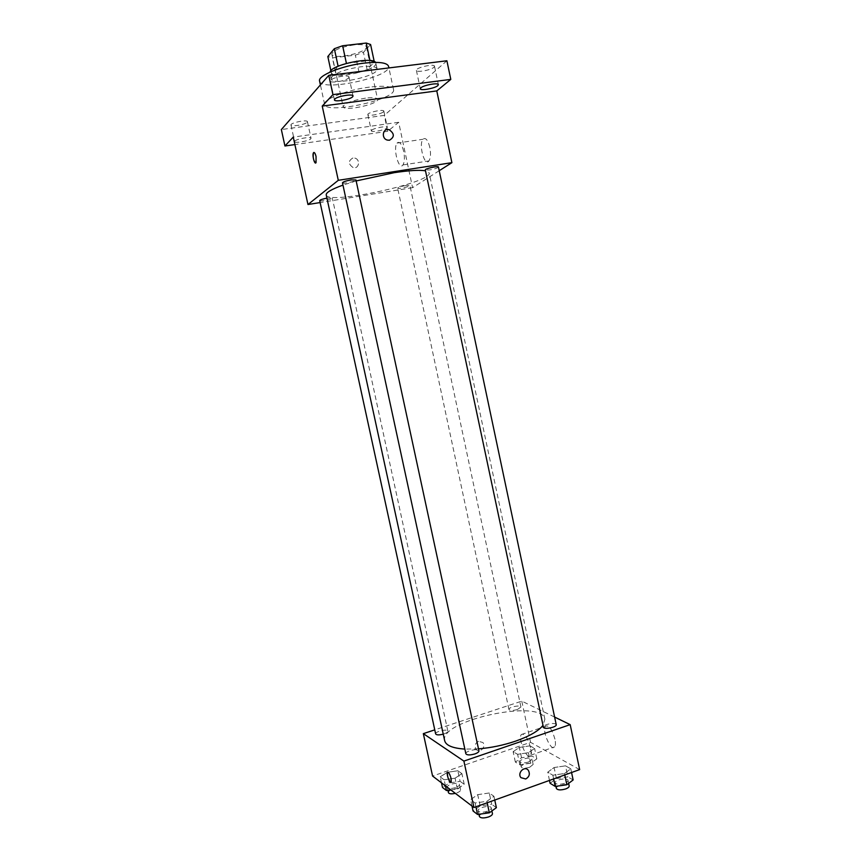 <?xml version="1.0" encoding="UTF-8"?>
<svg xmlns="http://www.w3.org/2000/svg" width="861" height="861" viewBox="0 0 861 861"><rect width="100%" height="100%" fill="white"/><g stroke="black" fill="none" stroke-linecap="round" stroke-linejoin="round"><path stroke-width="0.65" stroke-dasharray="4.3 3.23" d="M365.462 98.154C352.063 100.468 344.626 103.309 343.152 106.699C343.485 111.758 379.335 104.073 377.581 99.316C376.827 97.68 372.791 97.293 365.462 98.154M354.054 44.88C340.601 47.086 333.196 50.186 331.84 54.178C332.4 60.259 368.347 52.553 366.355 46.774C365.538 44.794 361.437 44.159 354.054 44.88M370.596 44.503L363.45 52.338L355.356 55.147L332.4 57.87L327.826 56.535M330.85 70.58L331.593 73.992L338.115 66.265M346.423 63.434L369.95 60.485M346.466 63.639L338.169 66.501M331.593 73.992L336.134 75.198L332.4 57.87M370.015 60.797L374.352 62.121L367.141 69.612L359.048 72.367L336.134 75.198M375.536 62.379L375.848 63.036C378.334 70.311 330.559 80.547 329.86 72.894L329.871 72.173M331.926 76.672L331.119 78.738C331.786 86.24 379.55 75.994 377.086 68.88C376.053 66.448 370.639 65.748 360.824 66.781C346.725 68.923 337.092 72.216 331.926 76.672M367.141 69.612L363.45 52.338M374.352 62.121L374.201 61.422M359.048 72.367L355.356 55.147M319.582 81.063C320.766 92.288 392.089 77.006 388.559 66.275M369.412 87.122C347.306 89.77 322.574 99.478 324.629 104.396C325.609 114.717 396.867 99.445 393.531 89.63C392.089 86.304 384.049 85.465 369.412 87.122M383.468 111.844L383.855 111.144C383.802 108.884 366.98 112.533 367.851 114.61C367.851 116.504 381.197 114.147 383.468 111.844M433.944 67.266L434.504 66.232C434.385 63.348 415.325 67.718 416.39 70.387C416.444 72.754 431.038 70.15 433.944 67.266M348.619 77.931L348.985 77.059C348.845 74.024 329.236 78.168 330.355 80.999C330.441 83.571 346.23 80.912 348.619 77.931M307.183 122.273L307.431 121.681C307.366 119.335 290.06 122.832 290.975 125.006C291.007 127.051 305.343 124.619 307.183 122.273M446.891 60.776L384.286 115.385L281.353 129.559M439.228 170.715L412.58 187.666L398.675 122.284L387.687 131.324L384.286 115.385M429.833 147.382C427.842 139.859 425.56 137.157 422.966 139.267C418.381 144.508 424.613 167.174 428.939 160.932C430.661 158.112 430.952 153.592 429.833 147.382M387.687 131.324L294.892 144.573M371.683 130.194C373.878 128.02 387.396 125.577 387.321 127.363L386.923 128.031C384.63 130.215 371.306 132.605 371.328 130.829L371.683 130.194M294.828 141.086C296.561 138.858 311.09 136.35 311.036 138.266L310.778 138.825C308.916 141.043 294.591 143.518 294.602 141.613L294.828 141.086M398.675 122.284L293.257 137.093M356.174 180.95L342.969 185.104M326.222 194.909C326.986 205.305 432.749 182.629 429.176 172.835L425.506 170.822M412.58 187.666L320.12 202.561M405.811 185.481C401.022 186.374 398.299 187.257 397.664 188.129C397.621 189.334 410.46 186.536 409.933 185.459L405.811 185.481M342.474 182.812C342.463 184.254 356.562 181.284 355.959 179.971M319.689 200.581C319.668 201.84 332.841 199.106 332.292 197.965L326.911 198.127M438.443 167.023C437.711 168.024 434.762 169.014 429.596 169.972L425.312 169.94M352.924 157.972C348.102 160.846 348.167 164.042 353.096 167.54C359.069 169.423 360.781 159.382 354.721 158.069L352.924 157.972C348.102 160.846 348.167 164.031 353.096 167.54C359.069 169.423 360.791 159.382 354.721 158.069L352.924 157.972M389.441 140.235L387.364 140.085M403.669 151.288C401.678 143.712 399.461 140.967 397.018 143.077C392.702 148.318 398.934 171.156 402.98 164.914C404.595 162.094 404.821 157.552 403.669 151.288M313.899 152.419C314.695 152.505 315.417 153.861 316.052 156.508L315.61 162.998M478.501 748.855L464.843 749.092M444.674 740.718C438.787 720.388 541.903 698.282 544.873 719.236L543 725.349M556.217 724.628C554.99 723.154 551.912 723.1 546.972 724.456C544.529 725.339 543.334 726.243 543.388 727.168M435.644 733.916C434.837 731.538 447.612 728.61 447.86 731.118C447.892 732.054 446.59 732.991 443.953 733.927L443.254 734.153M465.855 753.762C464.951 751.018 478.63 747.983 478.931 750.857M517.439 709.507C512.844 710.755 510.013 710.745 508.937 709.486C508.162 707.204 520.701 704.599 520.927 706.999L517.439 709.507M554.624 717.073L521.788 701.123L434.762 729.859M529.978 745.841L519.334 747.445L513.124 751.664L517.612 754.322L528.428 752.697L534.595 748.435L529.978 745.841L519.334 747.445L513.124 751.664L517.612 754.322L528.428 752.697L534.595 748.435L529.978 745.841L532.184 756.195L521.54 757.777L515.352 762.071L519.85 764.816L530.667 763.212L536.812 758.875L532.184 756.195M489.274 792.981L477.704 794.649L470.59 799.621L475.1 803.001L486.874 801.322L493.934 796.274L489.274 792.981L477.704 794.649L470.59 799.621L475.1 803.001L486.874 801.322L493.934 796.274L489.274 792.981L491.717 804.271L480.137 805.928L473.055 810.987M579.647 769.605L530.559 742.322L432.577 776.052M457.837 770.756L447.063 772.349L440.186 776.848L444.125 779.797L455.071 778.183L461.905 773.63L457.837 770.756L447.634 772.263L440.186 776.848L444.125 779.797L455.071 778.183L461.905 773.63L457.837 770.756L460.129 781.336L449.356 782.918L442.5 787.481M565.526 765.849L554.097 767.528L547.736 772.177L552.848 775.212L564.472 773.522L570.789 768.808L565.526 765.849L554.097 767.528L547.736 772.177L552.848 775.212L564.472 773.522L570.789 768.808L565.526 765.849L567.862 776.891L556.432 778.548L550.093 783.284M530.559 742.322L521.788 701.123M554.947 739.147C551.901 728.933 548.726 724.661 545.411 726.329C541.773 731.075 551.492 752.579 554.753 746.831C555.614 745.335 555.679 742.785 554.947 739.147M478.522 741.31C475.132 743.215 474.325 745.852 476.09 749.221C479.534 753.827 486.691 746.756 482.892 742.516L478.522 741.31M478.533 741.321C475.132 743.226 474.325 745.852 476.09 749.221C479.534 753.827 486.691 746.756 482.892 742.516L478.533 741.321M530.537 747.596C527.502 737.285 524.403 732.948 521.26 734.562C517.827 739.255 527.395 761.016 530.441 755.301C531.248 753.816 531.28 751.255 530.537 747.596M447.698 772.231C448.925 772.511 450.066 774.62 451.11 778.559L450.927 782.229M573.135 779.948L567.862 776.891M564.504 783.349C559.564 784.758 556.464 784.597 555.194 782.886C554.247 779.883 567.647 777.257 567.991 780.378C568.088 781.433 566.915 782.423 564.504 783.349M556.432 778.548L554.097 767.528M549.479 780.421L547.736 772.177M553.645 778.936L552.848 775.212M564.773 774.943L564.472 773.522M571.564 772.5L570.789 768.808M556.367 788.439C555.42 785.404 568.809 782.778 569.175 785.932M528.611 761.996C524.048 763.276 521.206 763.19 520.087 761.716C519.237 759.09 531.743 756.507 532.044 759.251L528.611 761.996M521.54 757.777L519.334 747.445M515.352 762.071L513.124 751.664M519.85 764.816L517.612 754.322M530.667 763.212L528.428 752.697M536.812 758.875L534.595 748.435M529.73 767.226C525.167 768.518 522.326 768.41 521.206 766.925C520.345 764.267 532.841 761.684 533.153 764.46L529.73 767.226M496.388 807.672L491.717 804.271M487.272 811.256C482.397 812.676 479.373 812.526 478.189 810.804C477.198 807.661 490.824 804.615 491.222 807.887C491.308 809.082 489.984 810.201 487.272 811.256M480.137 805.928L477.704 794.649M471.979 806.025L470.59 799.621M475.918 806.8L475.1 803.001M487.186 802.764L486.874 801.322M494.752 800.052L493.934 796.274M479.416 816.486C478.415 813.301 492.04 810.255 492.449 813.57M450.777 789.892L457.406 788.934L464.219 784.306L460.129 781.336M455.598 787.578C451.078 788.87 448.301 788.784 447.257 787.32C446.364 784.575 459.107 781.627 459.43 784.5C459.494 785.566 458.213 786.588 455.598 787.578M449.356 782.918L447.063 772.349M441.489 782.832L440.186 776.848M445.438 785.835L444.125 779.797M457.406 788.934L455.071 778.183M464.219 784.306L461.905 773.63M448.42 792.637C447.516 789.86 460.248 786.922 460.592 789.817C460.646 790.904 459.376 791.937 456.75 792.927L455.329 793.358M331.84 54.178L343.152 106.699M366.355 46.774L377.581 99.316M377.086 68.88L375.848 63.036M331.119 78.738L329.86 72.894M393.531 89.63L388.914 67.933M324.629 104.396L320.41 84.905M290.975 125.006L294.602 141.613M307.431 121.681L311.036 138.266M330.355 80.999L334.423 99.887M348.985 77.059L353.042 95.958M416.39 70.387L420.276 88.791M434.504 66.232L438.378 84.658M367.851 114.61L371.328 130.829M383.855 111.144L387.321 127.363M402.98 164.914L428.939 160.932M397.018 143.077L422.966 139.267M544.873 719.236L429.176 172.835M447.86 731.118L332.292 197.965M520.927 706.999L409.933 185.459M508.937 709.486L397.664 188.129M530.441 755.301L554.753 746.831M521.26 734.562L545.411 726.329M568.637 783.392L567.991 780.378M555.926 786.319L555.194 782.886M533.153 764.46L532.044 759.251M521.206 766.925L520.087 761.716M491.879 810.965L491.222 807.887M478.931 814.28L478.189 810.804M460.592 789.817L459.43 784.5M447.914 790.312L447.257 787.32"/><path stroke-width="1.29" d="M330.85 70.58L327.826 56.535L334.337 48.7L342.635 45.762L366.226 43.05L370.596 44.503L374.201 61.422M338.115 66.265L334.337 48.7M369.95 60.485L366.226 43.05M346.423 63.434L342.635 45.762M329.871 72.173L330.656 70.796C335.736 63.703 372.791 56.794 375.536 62.379M388.914 67.933L388.559 66.275C387.063 62.638 378.969 61.583 364.278 63.111C342.108 65.587 317.429 75.693 319.582 81.063L320.41 84.905M294.892 144.573L284.937 145.993L281.353 129.559L328.773 75.348L446.891 60.776L450.798 79.384L436.785 90.922L322.229 106.075L332.927 94.624L328.773 75.348M284.937 145.993L293.257 137.093L307.958 204.52L338.287 180.315L322.229 106.075M316.052 156.508L316.052 162.632C314.674 165.366 311.962 155.066 313.458 152.795C314.319 151.88 315.18 153.129 316.052 156.508M334.757 99.112C337.028 96.292 353.064 93.526 353.042 95.958L352.666 96.766C350.244 99.596 334.477 102.298 334.423 99.887L334.757 99.112M420.814 87.854C423.612 85.121 438.421 82.43 438.378 84.658L437.808 85.637C434.87 88.371 420.297 91.008 420.276 88.791L420.814 87.854M332.927 94.624L450.798 79.384M338.287 180.315L451.885 162.664L436.785 90.922M451.885 162.664L439.228 170.715M425.506 170.822C419.501 169.811 409.05 170.435 394.166 172.684L356.174 180.95M342.969 185.104C331.517 189.248 325.932 192.52 326.222 194.909L444.674 740.718C445.933 745.454 452.66 748.252 464.843 749.092M320.12 202.561L307.958 204.52M351.127 179.927C345.982 180.864 343.098 181.832 342.474 182.812L465.855 753.762C466.996 755.248 470.009 755.291 474.906 753.924C477.651 752.923 478.985 751.901 478.931 750.857L355.959 179.971L351.127 179.927M326.911 198.127C322.52 198.999 320.109 199.817 319.689 200.581L435.644 733.916C436.473 735.111 439.013 735.186 443.254 734.153M425.312 169.94C424.699 168.702 438.497 165.635 438.443 167.023L556.217 724.628C557.11 727.233 543.625 729.902 543.388 727.168L425.312 169.94M389.441 140.235L387.364 140.085C380.917 138.503 382.747 127.751 389.129 129.72C394.575 133.552 394.682 137.06 389.441 140.235C394.682 137.06 394.575 133.552 389.118 129.72L389.129 129.72C382.747 127.751 380.917 138.503 387.364 140.085M315.61 162.998C313.479 160.781 312.758 157.38 313.458 152.795L313.899 152.419M543 725.349C538.566 731 529.407 736.273 515.513 741.17C503.394 745.249 491.061 747.811 478.501 748.855M434.762 729.859L423.332 733.637L463.896 761.092L570.186 724.639L554.624 717.073M463.896 761.092L473.937 807.51L432.577 776.052L423.332 733.637M451.11 778.559L451.207 781.949C450.195 784.393 446.224 774.523 447.419 772.521C448.559 771.908 449.797 773.91 451.11 778.559M473.937 807.51L579.647 769.605L570.186 724.639M525.716 778.979L520.959 777.666C516.934 773.049 524.586 765.343 528.288 770.272C530.236 773.931 529.375 776.826 525.716 778.979L520.959 777.666C516.934 773.049 524.586 765.343 528.288 770.272C530.236 773.931 529.375 776.826 525.705 778.979M450.927 782.229C448.527 780.227 447.354 776.988 447.419 772.521L447.698 772.231M549.479 780.421L550.093 783.284L555.227 786.416L566.85 784.748L573.135 779.948L571.564 772.5M555.227 786.416L553.645 778.936M566.85 784.748L564.773 774.943M568.637 783.392L569.175 785.932C569.261 786.997 568.099 787.998 565.688 788.934C560.748 790.344 557.637 790.183 556.367 788.439L555.926 786.319M471.979 806.025L473.055 810.987L477.575 814.463L489.349 812.806L496.388 807.672L494.752 800.052M477.575 814.463L475.918 806.8M489.349 812.806L487.186 802.764M491.879 810.965L492.449 813.57C492.535 814.775 491.222 815.905 488.51 816.971C483.634 818.391 480.599 818.23 479.416 816.486L478.931 814.28M441.489 782.832L442.5 787.481L446.461 790.527L450.777 789.892M446.461 790.527L445.438 785.835M455.329 793.358C451.433 794.176 449.13 793.939 448.42 792.637L447.914 790.312"/></g></svg>
